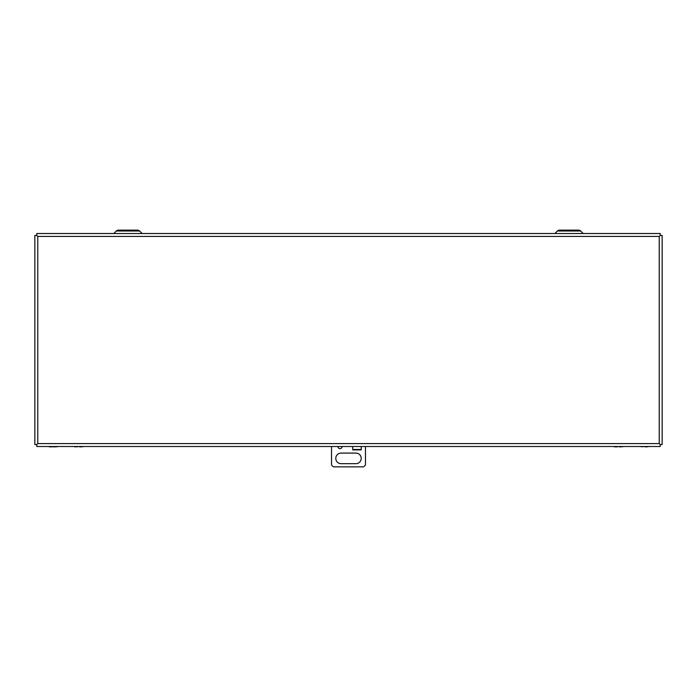 <?xml version="1.0" encoding="UTF-8"?>
<svg xmlns="http://www.w3.org/2000/svg" width="697" height="697" viewBox="0 0 697 697"><rect width="100%" height="100%" fill="white"/><g stroke="black" fill="none" stroke-linecap="round" stroke-linejoin="round"><path stroke-width="1.05" d="M660.207 235.447L662.15 235.447L662.15 444.573L660.216 444.573L660.216 446.507L36.784 446.507L36.784 444.573L34.85 444.573L34.85 235.447L36.793 235.447M36.784 235.447L37.769 236.422L659.231 236.422L659.231 443.588L37.769 443.588L37.769 236.422L36.784 235.447L36.784 233.512L660.216 233.512L660.216 235.447L659.231 236.422L660.216 235.447M659.231 443.588L660.216 444.573L659.231 443.588M37.769 443.588L36.784 444.573L37.769 443.588M54.105 446.76L57.746 446.507M57.302 446.707L53.983 446.882M53.085 446.786L49.94 446.882L53.085 446.76M48.424 446.507L49.94 446.882M643.096 446.768L639.254 446.507L648.576 446.507M648.132 446.707L645.134 446.882M342.14 446.507A2.117 2.117 0 0 1 340.014 448.624A2.117 2.117 0 0 1 337.897 446.507M355.923 463.679L341.077 463.679A5.297 5.297 0 0 1 335.78 458.373A5.297 5.297 0 0 1 341.077 453.076L355.923 453.076A5.297 5.297 0 0 1 361.22 458.373A5.297 5.297 0 0 1 355.923 463.679M361.22 446.507L361.22 449.896L361.22 446.507M352.743 449.478L352.743 446.507L352.743 449.478L361.22 449.478M331.537 446.507L331.537 464.742A4.243 4.243 0 0 0 333.654 466.859L363.346 466.859A4.243 4.243 0 0 0 365.463 464.742L365.463 446.507M132.203 230.141L137.518 230.141A2.954 2.954 0 0 1 139.6 231.003L142.11 233.512M123.726 230.141L118.412 230.141A2.954 2.954 0 0 0 116.329 231.003L113.829 233.512M573.274 230.141L578.588 230.141A2.954 2.954 0 0 1 580.671 231.003L557.4 231.003L554.89 233.512M564.797 230.141L559.482 230.141A2.954 2.954 0 0 0 557.4 231.003M137.518 230.141L118.412 230.141M578.588 230.141L559.482 230.141M614.257 446.786L617.333 446.882L614.257 446.786A3.049 3.049 0 0 1 613.578 446.507M619.363 446.507L622.534 446.76A3.049 3.049 0 0 0 623.118 446.507M622.56 446.733L619.363 446.882M77.637 446.768L74.562 446.786A3.049 3.049 0 0 1 73.882 446.507M79.667 446.507L82.838 446.76A3.049 3.049 0 0 0 83.422 446.507M82.865 446.733L79.667 446.882M74.562 446.786L77.637 446.507M352.743 449.896L361.22 449.896M139.6 231.003L116.329 231.003M580.671 231.003L583.171 233.512"/></g></svg>
